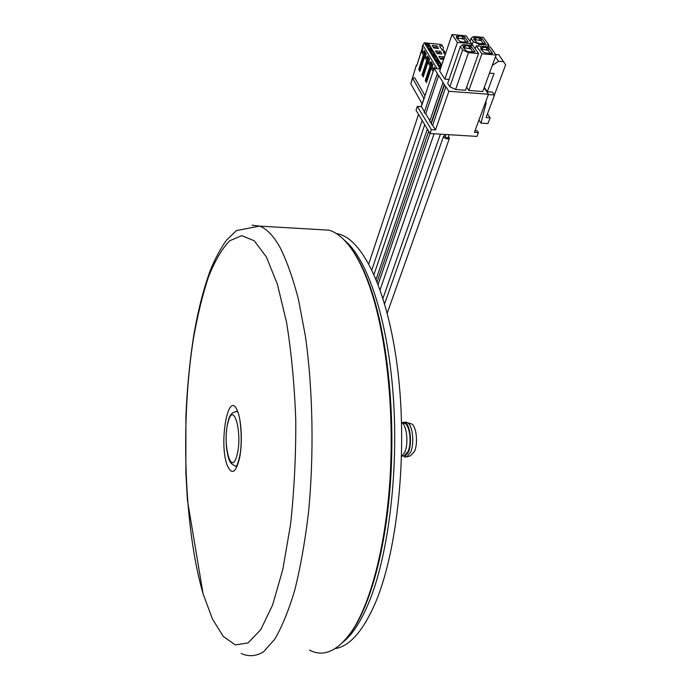 <?xml version="1.0" encoding="UTF-8"?>
<svg xmlns="http://www.w3.org/2000/svg" width="691" height="691" viewBox="0 0 691 691"><rect width="100%" height="100%" fill="white"/><g stroke="black" fill="none" stroke-linecap="round" stroke-linejoin="round"><path stroke-width="1.04" d="M309.499 650.11C323.518 657.461 337.579 651.233 351.684 631.419C371.205 602.673 386.822 541.925 390.415 471.685C393.974 401.445 384.999 328.7 368.709 283.828C363.812 270.354 358.499 259.341 352.764 250.773C345.085 239.449 337.191 232.573 329.097 230.155L317.8 229.498M353.619 251.878C359.329 260.412 364.623 271.373 369.495 284.77C385.716 329.417 394.647 401.696 391.106 471.478C387.539 541.269 372 601.654 352.557 630.287L348.955 635.245M402.473 455.965L404.097 455.965L408.122 451.387C412.035 442.585 409.59 424.343 404.434 423.263L402.81 423.246M409.677 423.376L411.896 424.032C416.483 426.96 418.115 443.311 414.574 451.275L410.489 455.81L406.731 456.932L410.696 452.147C414.488 443.579 412.743 425.967 407.845 422.832L405.021 422.227M401.557 456.647L404.84 452.139C408.761 443.216 406.679 424.766 401.549 422.46M404.097 455.965L404.468 456.932L408.424 452.147C412.579 442.784 409.988 423.358 404.494 422.218L401.851 422.65M404.468 456.932L406.731 456.932M336.232 233.489L339.385 234.223C364.356 241.133 389.715 295.29 398.526 376.975C407.396 458.513 396.789 554.035 374.738 604.375C362.507 631.721 349.309 646.465 335.144 648.599M344.101 239.932C366.817 257.898 387.47 317.255 393.179 395.036C398.906 472.722 388.083 557.913 367.983 604.625C360.331 622.384 352.065 634.848 343.177 641.999M445.85 134.503L445.099 136.619L447.008 138.07L448.044 137.621M448.442 136.498L449.409 138.399L447.483 138.926C444.728 138.364 443.449 137.405 443.665 136.032L445.496 135.496M437.049 74.429L424.222 112.59L425.716 113.842L429.914 120.752M440.409 68.962L434.086 68.461L437.688 74.041L437.135 74.688L438.638 75.509L425.716 113.842M442.715 83.214L429.655 121.521L431.4 123.197M438.638 75.509L443.363 82.816L442.81 83.481L444.33 84.311L431.158 122.799M444.27 85.615L431.141 123.965L432.652 125.252L435.485 129.908L448.848 91.298L488.494 94.226L484.106 87.826M444.33 84.311L444.909 85.218L444.356 85.891L445.885 86.721L432.652 125.252M490.524 53.639L488.148 50.339L482.309 49.363M482.897 47.731L480.608 47.532L481.333 48.551L480.711 49.044L484.236 52.628L491.474 53.725L491.111 53.216L492.562 53.345L488.9 48.258L487.095 47.627L482.534 47.23L482.154 49.821L481.204 49.735M487.457 48.128L486.706 50.218M487.095 47.627L486.343 49.717M488.9 48.258L488.148 50.339M491.111 53.216L490.947 53.682M481.333 48.551L481.005 49.467M473.024 52.145L470.709 48.828L464.801 47.843M465.371 46.202L463.065 45.995L463.773 47.014L463.134 47.515L466.615 51.108L469.284 51.816L475.028 51.834L471.443 46.729L469.63 46.098L465.026 45.692L464.646 48.301L463.618 48.215M469.984 46.599L469.249 48.698M469.63 46.098L468.895 48.197M471.443 46.729L470.709 48.828M473.56 51.704L473.395 52.17M463.773 47.014L463.445 47.973M458.038 38.109L463.894 39.093L466.14 42.298M456.863 38.463L457.891 38.558L458.599 36.468L456.31 36.26L457.001 37.262L456.362 37.737L459.783 41.261L462.426 41.97L468.127 42.004L464.62 37.012L462.823 36.381L458.254 35.975L458.599 36.468M462.452 38.964L463.169 36.873M462.106 38.471L462.823 36.381M463.894 39.093L464.62 37.012M466.511 42.332L466.667 41.875M456.682 38.204L457.001 37.262M475.399 39.663L481.195 40.639L483.484 43.835M474.302 40.026L475.244 40.113L475.969 38.031L473.706 37.824L474.415 38.826L473.793 39.301L477.256 42.816L479.882 43.516L485.514 43.55L481.929 38.566L475.624 37.539L475.969 38.031M479.761 40.51L480.495 38.437M479.407 40.026L480.141 37.945M481.195 40.639L481.929 38.566M483.907 43.87L484.071 43.421M474.095 39.733L474.415 38.826M490.351 47.04L476.263 45.805L481.921 53.794L496.103 55.004L490.351 47.04M496.103 55.004L482.767 91.514L468.818 90.469L481.921 53.794M466.615 87.161L468.818 90.469M476.263 45.805L475.227 48.759M472.938 45.511L462.91 44.63L460.327 46.608L462.607 49.907L468.472 52.646L478.569 53.509L472.938 45.511M478.569 53.509L465.527 90.227L455.594 89.484L468.472 52.646M462.607 49.907L449.867 86.764L455.594 89.484M460.327 46.608L447.682 83.395L449.867 86.764M489.012 45.183L483.372 37.383L473.534 36.493L471.029 38.411L473.309 41.633L479.096 44.31L489.012 45.183L488.407 46.867M479.096 44.31L478.5 46.003M473.309 41.633L471.979 45.425M471.029 38.411L470.01 41.356M471.625 43.654L466.114 35.828L452.009 34.55L457.425 42.401L471.625 43.654L471.037 45.347M457.425 42.401L444.892 79.111L449.046 79.43M452.009 34.55L439.692 71.113L444.892 79.111M475.011 130.729L477.308 130.867L478.422 132.586L474.423 132.335L488.494 94.226M478.422 132.586L476.997 136.412L430.044 133.536L416.042 110.24L417.321 106.388L421.346 106.664L434.086 68.461M494.428 94.866L505.631 64.799L498.79 54.727L495.706 54.459M489.478 73.134L494.039 73.496L487.319 91.756L484.287 87.342M503.851 61.698L498.548 61.257L492.286 65.464M498.548 61.257L495.412 56.904M485.859 101.352L486.084 103.201L480.979 123.119L487.941 123.577L490.109 117.798L486.127 117.539L494.523 95.004L492.545 92.145L487.319 91.756M494.523 95.004L488.373 94.555M490.109 117.798L487.483 113.894M480.979 123.119L478.958 120.044M435.485 129.908L431.374 129.649L430.044 133.536M431.374 129.649L417.321 106.388M445.885 86.721L448.848 91.298M421.346 106.664L424.481 111.821M432.445 67.709L432.264 68.262M432.808 68.314L431.253 68.167L433.127 71.311M426.667 81.996L426.062 81.935L426.459 82.618L431.253 68.167M433.715 69.549L432.186 67.26L432.972 64.894L432.16 63.537L426.062 81.935M435.14 68.547L434.328 67.157L433.533 69.532M429.094 62.095L428.912 62.639M430.225 63.892L430.994 65.161M425.267 80.579L425.665 81.253L431.754 62.864L430.942 61.516L430.165 63.883L428.826 61.637L429.603 59.279L428.8 57.94L422.771 76.286L423.168 76.96L427.902 62.544L430.044 66.129L425.267 80.579L425.872 80.631M430.648 66.189L430.044 66.129M429.448 62.691L427.902 62.544M423.367 76.338L422.771 76.286M431.374 63.995L430.165 63.883M425.786 56.55L425.613 57.085M426.891 58.303L427.643 59.564M421.994 74.939L422.382 75.613L428.403 57.267L427.599 55.936L426.831 58.294L425.501 56.083L426.269 53.725L425.483 52.404L419.523 70.698L419.912 71.363L424.602 56.99L426.71 60.54L421.994 74.939L422.59 74.991M427.306 60.592L426.71 60.54M426.14 57.137L424.602 56.99M420.111 70.758L419.523 70.698M428.023 58.415L426.831 58.294M421.545 51.523L422.737 47.834M422.477 47.394L416.967 65.014M422.512 51.074L422.339 51.609M423.6 52.792L424.343 54.036M430.752 48.577L428.688 45.191L429.007 44.215L425.017 43.809L424.395 42.773L422.814 45.053L422.201 46.936L422.987 48.24L422.227 50.598L423.531 52.784L424.3 50.426L425.086 51.747L419.143 70.033L418.755 69.368L423.419 55.004L421.329 51.505L416.699 65.835L416.319 65.179L411.663 80.692M419.342 69.42L418.755 69.368M424.006 55.064L423.419 55.004M422.857 51.652L421.329 51.505M416.854 64.816L416.319 65.179M424.706 52.896L423.531 52.784M437.032 68.694L422.814 45.053M425.017 43.809L440.227 68.953M442.629 50.339L443.492 47.757L441.489 44.518L424.395 42.773M442.309 61.983L442.603 62.458L442.75 62.026M443.639 59.374L440.53 59.063L438.889 56.386L443.717 56.869L444.218 57.673M443.717 56.869L442.724 58.312L439.908 58.035L440.538 59.072M443.363 59.348L442.724 58.312M438.889 56.386L439.908 58.035M435.511 50.858L440.314 51.341L441.938 53.984L437.127 53.509L435.511 50.858L437.135 53.509M440.314 51.341L439.321 52.775L436.522 52.499M439.942 53.786L439.321 52.775M432.169 45.399L436.945 45.882L438.56 48.491L433.767 48.016L432.169 45.399L433.775 48.016M436.945 45.882L435.961 47.308L433.171 47.023M436.565 48.292L435.961 47.308M440.918 65.308L438.768 61.767L435.701 61.464M435.753 61.559L437.515 61.94L438.612 63.753L437.697 64.773M438.612 63.753L437.127 63.822M438.768 61.767L439.096 60.773L435.036 60.376M441.722 65.084L439.096 60.773M437.844 65.014L441.618 65.377M437.489 59.668L435.365 56.17L432.316 55.876M432.367 55.954L434.121 56.334L435.2 58.122L434.293 59.141M435.2 58.122L433.715 58.191M435.365 56.17L435.693 55.185L431.659 54.788M434.432 59.366L438.483 59.763L435.693 55.185M434.095 54.088L432.005 50.65L428.973 50.348M429.016 50.417L430.761 50.797L431.832 52.559L430.925 53.578M431.832 52.559L430.346 52.628M432.005 50.65L432.333 49.666L428.316 49.26M431.054 53.786L435.088 54.183L432.333 49.666M428.688 45.191L425.673 44.889M425.708 44.95L427.435 45.33L428.498 47.074L427.599 48.076M428.498 47.074L427.029 47.126M427.72 48.275L431.728 48.681L429.007 44.215M439.122 67.131L440.97 67.303M439.191 67.234L440.875 67.597M441.307 66.31L438.465 66.034M445.09 54.822L446.222 51.713M444.313 53.57L444.84 51.998L443.89 50.469L442.292 50.305L439.459 45.736L442.43 46.038M445.142 54.909L443.242 51.842L444.84 51.998M424.015 98.658L412.518 78.031L414.799 77.876L425 95.712M422.227 104.021L410.817 83.827L412.449 78.247M227.365 465.613C218.365 443.458 228.401 387.53 237.549 411.18C241.513 420.707 242.558 442.871 239.673 457.572C235.994 472.774 231.891 475.451 227.365 465.613M252.068 225.18L259.453 226.121C266.415 228.514 273.178 235.432 279.76 246.903C286.653 260.464 292.88 277.946 298.443 299.35L305.362 335.964C312.98 389.569 314.189 455.075 308.385 513.56C304.947 541.969 300.412 567.492 294.772 590.131C288.639 610.628 281.919 627.048 274.629 639.391L263.418 651.933C255.825 656.355 248.397 656.856 241.142 653.436M266.406 257L254.228 240.77L241.729 235.648L229.593 240.839C221.863 248.933 214.806 261.017 208.432 277.082C202.532 294.962 197.557 315.329 193.506 338.167C180.437 420.042 183.771 527.864 203.266 594.381L212.5 619.101L223.297 636.454L235.303 644.876L247.991 642.967L260.706 629.76L272.625 604.971L282.861 569.272L290.548 524.504C294.193 491.007 295.938 456.259 295.783 420.249C294.461 384.775 291.386 352.125 286.54 322.291L277.454 284.459L266.406 257M228.125 422.037C222.165 442.128 230.863 477.662 236.771 455.887C243.102 434.82 233.662 399.407 228.125 422.037M236.607 466.028L234.88 465.907C230.051 463.013 228.678 462.167 226.501 447.474C225.715 437.446 226.233 428.809 228.065 421.562M235.674 411.49L237.168 411.629C232.599 411.672 229.637 414.704 228.289 420.724M486.084 103.201L485.497 102.328M412.536 78.506L410.817 83.827M423.911 98.502L422.123 103.875M329.097 230.155L259.453 226.121L236.434 230.578L226.544 240.114C220.576 248.415 215.177 258.443 210.349 270.198C203.465 289.054 197.902 310.959 193.67 335.912C189.714 361.315 187.123 388.074 185.914 416.189L185.862 472.35L187.399 500.025L203.223 594.631M369.495 284.77L368.709 283.828M352.557 630.287L351.684 631.419M238.697 414.678C240.667 420.24 242.567 442.214 239.82 455.628C236.46 470.053 235.381 466.304 236.486 466.071M404.434 423.263L402.551 423.246M411.896 424.032L407.845 422.832M404.494 422.218L406.757 422.244M339.385 234.223L337.173 234.102M440.4 134.175L383.004 298.27M434.078 133.786L380.136 289.693M422.149 120.398L371.888 269.81M428.67 131.255L377.148 281.755M449.081 134.702L447.975 137.803M449.409 138.399L387.245 313.049M443.536 136.403L384.645 303.669M422.089 103.805L421.139 106.656M418.547 114.412L368.787 263.798M429.992 133.458L378.158 284.338M427.349 129.062L376.12 279.242M424.74 124.708L374.03 274.396"/></g></svg>
